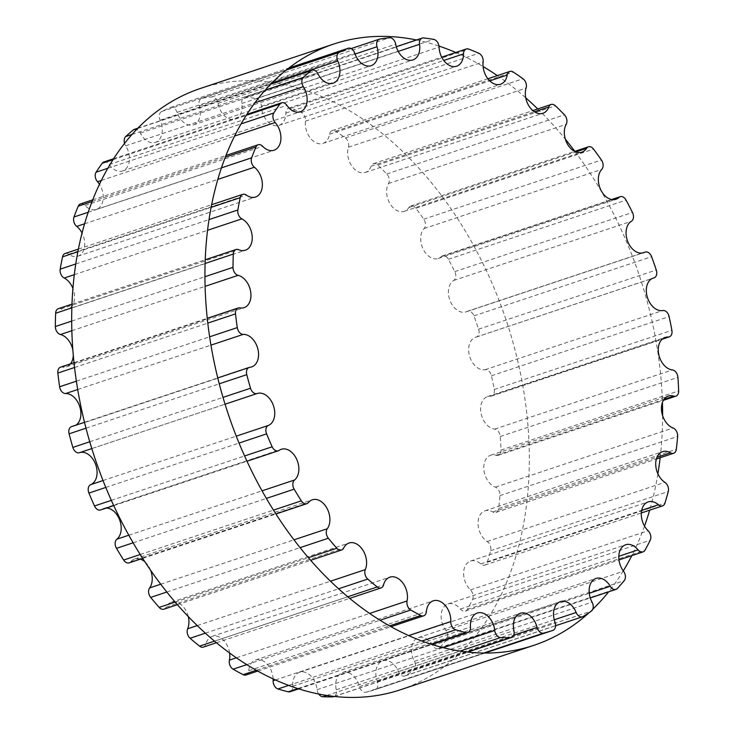 <?xml version="1.0" encoding="UTF-8"?>
<svg xmlns="http://www.w3.org/2000/svg" width="734" height="734" viewBox="0 0 734 734"><rect width="100%" height="100%" fill="white"/><g stroke="black" fill="none" stroke-linecap="round" stroke-linejoin="round"><path stroke-width="0.55" stroke-dasharray="3.67 2.75" d="M134.34 129.368A6.744 4.615 -108.4 0 1 140.341 133.065A16.937 11.597 71.6 0 0 155.424 142.368A16.937 11.597 71.6 0 0 160.113 120.211A6.744 4.615 -108.4 0 1 161.563 111.559A308.702 211.319 -108.4 0 1 170.371 107.513A6.744 4.615 -108.4 0 1 170.6 107.421A6.744 4.615 -108.4 0 1 177.114 112.385A16.937 11.597 71.6 0 0 193.482 124.853A16.937 11.597 71.6 0 0 199.382 105.898A6.744 4.615 -108.4 0 1 201.722 98.356A6.744 4.615 -108.4 0 1 202.189 98.237A308.702 211.319 -108.4 0 1 211.851 96.906A6.744 4.615 -108.4 0 1 218.026 103.338A16.937 11.597 71.6 0 0 235.238 119.11A16.937 11.597 71.6 0 0 241.871 103.485A6.744 4.615 -108.4 0 1 244.514 97.264A6.744 4.615 -108.4 0 1 245.936 97.117A308.702 211.319 -108.4 0 1 256.056 98.576A6.744 4.615 -108.4 0 1 261.405 106.283A16.937 11.597 71.6 0 0 278.975 125.386A16.937 11.597 71.6 0 0 285.856 113.064A6.744 4.615 -108.4 0 1 288.6 108.164A6.744 4.615 -108.4 0 1 291.003 108.265A308.702 211.319 -108.4 0 1 301.169 112.43A6.744 4.615 -108.4 0 1 305.482 121.119A16.937 11.597 71.6 0 0 310.262 138.01A16.937 11.597 71.6 0 0 322.905 143.414A16.937 11.597 71.6 0 0 329.538 134.249A6.744 4.615 -108.4 0 1 332.172 130.597A6.744 4.615 -108.4 0 1 335.557 131.202A308.702 211.319 -108.4 0 1 345.347 137.928A6.744 4.615 -108.4 0 1 348.439 147.222A16.937 11.597 71.6 0 0 351.632 165.737A16.937 11.597 71.6 0 0 365.229 172.462A16.937 11.597 71.6 0 0 371.11 166.168A6.744 4.615 -108.4 0 1 373.459 163.664A6.744 4.615 -108.4 0 1 377.762 165.003A308.702 211.319 -108.4 0 1 386.781 173.995A6.744 4.615 -108.4 0 1 388.525 183.537A16.937 11.597 71.6 0 0 389.736 203.19A16.937 11.597 71.6 0 0 404.214 211.346A16.937 11.597 71.6 0 0 408.893 207.52A6.744 4.615 -108.4 0 1 410.756 205.997A6.744 4.615 -108.4 0 1 415.894 208.282A308.702 211.319 -108.4 0 1 423.766 219.182A6.744 4.615 -108.4 0 1 424.096 228.558A16.937 11.597 71.6 0 0 423.004 248.798A16.937 11.597 71.6 0 0 438.253 258.46A16.937 11.597 71.6 0 0 441.327 256.606A6.744 4.615 -108.4 0 1 442.547 255.863A6.744 4.615 -108.4 0 1 448.391 259.267A308.702 211.319 -108.4 0 1 454.805 271.626A6.744 4.615 -108.4 0 1 453.704 280.461A16.937 11.597 71.6 0 0 450.052 300.656A16.937 11.597 71.6 0 0 465.971 311.886A16.937 11.597 71.6 0 0 467.081 311.418A6.744 4.615 -108.4 0 1 467.521 311.234A6.744 4.615 -108.4 0 1 473.925 315.868A308.702 211.319 -108.4 0 1 478.614 329.181A6.744 4.615 -108.4 0 1 476.366 337.044A6.744 4.615 -108.4 0 1 476.127 337.117A16.937 11.597 71.6 0 0 475.522 337.291A16.937 11.597 71.6 0 0 469.622 356.229A16.937 11.597 71.6 0 0 485.11 369.707A6.744 4.615 -108.4 0 1 491.459 375.771A308.702 211.319 -108.4 0 1 494.221 389.488A6.744 4.615 -108.4 0 1 491.642 396.039A6.744 4.615 -108.4 0 1 490.45 396.204A16.937 11.597 71.6 0 0 487.477 396.608A16.937 11.597 71.6 0 0 481.155 413.875A16.937 11.597 71.6 0 0 494.679 429.106A6.744 4.615 -108.4 0 1 500.258 436.519A308.702 211.319 -108.4 0 1 500.992 450.089A6.744 4.615 -108.4 0 1 498.258 455.309A6.744 4.615 -108.4 0 1 496.092 455.291A16.937 11.597 71.6 0 0 490.661 455.254A16.937 11.597 71.6 0 0 484.018 470.861A16.937 11.597 71.6 0 0 495.377 487.156A6.744 4.615 -108.4 0 1 499.973 495.624A308.702 211.319 -108.4 0 1 498.643 508.488A6.744 4.615 -108.4 0 1 495.964 512.433A6.744 4.615 -108.4 0 1 492.817 511.983A16.937 11.597 71.6 0 0 484.917 510.836A16.937 11.597 71.6 0 0 478.1 524.782A16.937 11.597 71.6 0 0 487.192 541.499A6.744 4.615 -108.4 0 1 490.615 550.683A308.702 211.319 -108.4 0 1 487.275 562.299A6.744 4.615 -108.4 0 1 484.844 565.079A6.744 4.615 -108.4 0 1 480.761 563.941A16.937 11.597 71.6 0 0 470.503 561.079A16.937 11.597 71.6 0 0 463.622 573.382A16.937 11.597 71.6 0 0 470.457 589.907A6.744 4.615 -108.4 0 1 472.558 599.421A308.702 211.319 -108.4 0 1 467.356 609.33A6.744 4.615 -108.4 0 1 465.356 611.083A6.744 4.615 -108.4 0 1 460.411 609.046A16.937 11.597 71.6 0 0 448.006 603.926A16.937 11.597 71.6 0 0 445.859 630.396A6.744 4.615 -108.4 0 1 446.547 639.846A308.702 211.319 -108.4 0 1 439.684 647.645A6.744 4.615 -108.4 0 1 438.29 648.553A6.744 4.615 -108.4 0 1 432.61 645.443A16.937 11.597 71.6 0 0 418.334 637.626A16.937 11.597 71.6 0 0 414.398 661.306A6.744 4.615 -108.4 0 1 413.655 670.316A308.702 211.319 -108.4 0 1 405.416 675.675A6.744 4.615 -108.4 0 1 404.773 675.977A6.744 4.615 -108.4 0 1 398.489 671.647A16.937 11.597 71.6 0 0 382.708 660.793A16.937 11.597 71.6 0 0 377.368 681.372A6.744 4.615 -108.4 0 1 375.23 689.565A6.744 4.615 -108.4 0 1 375.221 689.575A308.702 211.319 -108.4 0 1 365.945 692.272A6.744 4.615 -108.4 0 1 359.449 686.593A16.937 11.597 71.6 0 0 342.594 672.482A16.937 11.597 71.6 0 0 336.273 689.776A6.744 4.615 -108.4 0 1 333.759 696.667M318.666 693.988A6.744 4.615 -108.4 0 1 317.088 689.657A16.937 11.597 71.6 0 0 299.628 672.216A16.937 11.597 71.6 0 0 292.811 686.18A6.744 4.615 -108.4 0 1 290.095 691.74M273.131 678.877A16.937 11.597 71.6 0 0 255.57 660.004A16.937 11.597 71.6 0 0 248.753 670.72A6.744 4.615 -108.4 0 1 246.037 674.986M229.568 652.939A16.937 11.597 71.6 0 0 212.227 636.341A16.937 11.597 71.6 0 0 205.905 644.03A6.744 4.615 -108.4 0 1 203.391 647.085M188.262 616.514A16.937 11.597 71.6 0 0 171.361 602.201A16.937 11.597 71.6 0 0 166.022 607.201A6.744 4.615 -108.4 0 1 163.893 609.192M150.571 570.171A16.937 11.597 71.6 0 0 145.002 561.923M140.387 559.125A16.937 11.597 71.6 0 0 134.661 558.978A16.937 11.597 71.6 0 0 130.735 561.758A6.744 4.615 -108.4 0 1 129.175 562.859M106.421 508.047A16.937 11.597 71.6 0 0 103.622 508.451A16.937 11.597 71.6 0 0 101.494 509.534A6.744 4.615 -108.4 0 1 100.641 509.965M79.547 452.676A16.937 11.597 71.6 0 0 79.511 452.685A16.937 11.597 71.6 0 0 79.483 452.694L257.175 393.507M71.547 426.61A6.744 4.615 -108.4 0 1 72.253 426.463A16.937 11.597 71.6 0 0 74.024 426.087A16.937 11.597 71.6 0 0 75.951 425.142M60.546 367.174A6.744 4.615 -108.4 0 1 62.216 367.073A16.937 11.597 71.6 0 0 66.418 366.807A16.937 11.597 71.6 0 0 70.473 363.862M73.281 355.394A16.937 11.597 71.6 0 0 72.831 349.925M58.371 308.675A6.744 4.615 -108.4 0 1 61.032 308.876A16.937 11.597 71.6 0 0 67.702 309.399A16.937 11.597 71.6 0 0 72.895 288.398M65.115 253.505A6.744 4.615 -108.4 0 1 68.739 254.276A16.937 11.597 71.6 0 0 77.832 256.212A16.937 11.597 71.6 0 0 82.025 233.008M80.501 203.933A6.744 4.615 -108.4 0 1 85.025 205.492A16.937 11.597 71.6 0 0 96.383 209.419A16.937 11.597 71.6 0 0 99.439 184.262M103.898 161.975A6.744 4.615 -108.4 0 1 109.219 164.535A16.937 11.597 71.6 0 0 122.606 170.949A16.937 11.597 71.6 0 0 125.688 145.837A6.744 4.615 -108.4 0 1 124.551 143.323M416.49 39.985A316.859 216.906 -108.4 0 1 438.978 46.068M455.722 52.49A316.859 216.906 -108.4 0 1 483.091 66.528M497.285 75.602A316.859 216.906 -108.4 0 1 525.737 97.805M537.738 108.944A316.859 216.906 -108.4 0 1 565.336 139.185M574.841 151.342A316.859 216.906 -108.4 0 1 662.426 402.406M662.609 415.609A316.859 216.906 -108.4 0 1 660.15 457.75M657.893 473.825A316.859 216.906 -108.4 0 1 649.673 510.176M644.525 526.094A316.859 216.906 -108.4 0 1 631.827 555.629M623.285 570.896A316.859 216.906 -108.4 0 1 608.642 591.815M592.76 609.248A316.859 216.906 -108.4 0 1 589.154 612.624M400.636 689.703A316.859 216.906 71.6 0 0 514.378 347.54A316.859 216.906 71.6 0 0 238.403 81.079A316.859 216.906 71.6 0 0 200.382 88.465M490.45 396.204L662.527 338.888M494.679 429.106L672.344 369.927M500.258 436.519L677.922 377.34M500.992 450.089L678.656 390.91M496.092 455.291L663.995 399.369M495.377 487.156L673.041 427.977M499.973 495.624L677.638 436.455M498.643 508.488L676.308 449.309M492.817 511.983L656.948 457.31M487.192 541.499L664.866 482.321M490.615 550.683L668.279 491.505M487.275 562.299L664.94 503.129M480.761 563.941L641.681 510.341M470.457 589.907L648.131 530.728M472.558 599.421L650.223 540.242M467.356 609.33L645.021 550.151M460.411 609.046L618.799 556.289M445.859 630.396L623.524 571.217M446.547 639.846L624.212 580.677M439.684 647.645L617.349 588.466M432.61 645.443L589.255 593.265M414.398 661.306L592.063 602.128M413.655 670.316L591.32 611.138M405.416 675.675L583.08 616.496M398.489 671.647L554.262 619.771M377.368 681.372L555.032 622.193M375.221 689.575L484.917 653.04L375.23 689.565M365.945 692.272L483.779 653.031M359.449 686.593L513.672 635.222M336.273 689.776L513.938 630.607M334.108 696.401L467.356 652.021M326.85 695.447L460.099 651.058M317.088 689.657L443.226 647.645M292.811 686.18L470.476 627.001M297.866 688.565L431.115 644.186M288.719 685.391L421.967 641.011M275.47 679.941L408.719 635.561M248.753 670.72L426.417 611.541M256.349 670.261L389.598 625.882M246.826 664.619L380.074 620.239M236.421 657.811L369.67 613.422M205.905 644.03L383.57 584.851M214.539 641.149L347.788 596.76M205.373 633.158L338.622 588.778M197.272 625.579L330.52 581.19M166.022 607.201L343.686 548.032M175.169 602.073L308.418 557.693M166.838 592.026L300.087 547.637M160.746 584.2L293.995 539.82M130.735 561.758L308.399 502.579M140.24 554.509L273.488 510.13M133.148 542.793L266.396 498.414M128.817 535.205L262.066 490.826M101.494 509.534L279.159 450.364M111.348 500.349L244.596 455.97M105.806 487.44L239.055 443.052M103.026 480.531L236.275 436.152M91.814 448.584L225.063 404.205L91.814 448.584M89.759 441.776L223.008 397.397M85.997 428.197L219.246 383.818M72.253 426.463L249.918 367.284M77.685 389.525L210.933 345.145M76.354 381.203L209.603 336.814M74.529 367.505L207.777 323.125M62.216 367.073L239.88 307.895M71.822 330.731L205.07 286.352M71.657 321.097L204.905 276.718M71.822 307.867L205.07 263.488M61.032 308.876L238.697 249.707M74.272 274.681L207.52 230.302M75.74 263.983L208.988 219.604M77.832 251.762L211.08 207.373M68.739 254.276L246.404 195.097M84.538 223.797L217.787 179.408M88.153 212.273L221.402 167.893M92.016 201.593L225.265 157.214M85.025 205.492L262.689 146.323M101.283 180.463L234.531 136.074M107.77 168.297L241.018 123.918M112.981 159.691L246.229 115.302M109.219 164.535L286.893 105.357M125.688 145.837L254.836 102.815M131.955 134.469L265.203 90.089M137.469 128.551L270.718 84.171M140.341 133.065L318.006 73.895M160.113 120.211L271.883 82.988M161.563 111.559L286.297 70.014M170.371 107.513L288.774 68.069M177.114 112.385L354.779 53.215M199.382 105.898L355.072 54.041M202.189 98.237L379.854 39.058M211.851 96.906L389.515 37.737M218.026 103.338L395.69 44.159M241.871 103.485L398.232 51.408M245.936 97.117L423.601 37.948M256.056 98.576L433.721 39.397M261.405 106.283L439.07 47.114M285.856 113.064L443.749 60.472M291.003 108.265L468.668 49.086M301.169 112.43L478.834 53.261M305.482 121.119L483.146 61.94M329.538 134.249L489.771 80.878M335.557 131.202L513.222 72.024M345.347 137.928L523.012 78.749M348.439 147.222L526.104 88.052M371.11 166.168L534.407 111.779M377.762 165.003L555.427 105.824M386.781 173.995L564.446 114.825M388.525 183.537L566.189 124.358M408.893 207.52L575.832 151.91M415.894 208.282L593.558 149.103M423.766 219.182L601.43 160.003M424.096 228.558L601.761 169.389M441.327 256.606L612.349 199.639M448.391 259.267L626.056 200.088M454.805 271.626L632.469 212.447M453.704 280.461L631.368 221.292M467.081 311.418L642.47 253.001M473.925 315.868L651.599 256.689M478.614 329.181L656.279 270.002M476.127 337.117L652.59 278.342M485.11 369.707L662.774 310.537M491.459 375.771L669.124 316.593M494.221 389.488L671.885 330.309M487.477 396.608L665.142 337.429M498.258 455.309L663.389 400.314M490.661 455.254L668.325 396.076M495.964 512.433L656.361 459.016M484.917 510.836L662.582 451.658M484.844 565.079L641.332 512.956M470.503 561.079L648.168 501.9M465.356 611.083L618.973 559.914M448.006 603.926L625.671 544.756M438.29 648.553L590.274 597.935M418.334 637.626L595.999 578.447M404.773 675.977L555.638 625.726M382.708 660.793L560.372 601.614M342.594 672.482L520.259 613.303M334.447 696.438L467.696 652.058M299.628 672.216L477.293 613.037M298.766 688.85L432.014 644.47M255.57 660.004L433.234 600.825M257.79 671.069L391.038 626.689M212.227 636.341L389.892 577.163M216.457 642.736L349.705 598.357M171.361 602.201L349.026 543.022M177.435 604.688L310.684 560.308M134.661 558.978L312.326 499.808M142.68 558.354L275.929 513.974M103.622 508.451L281.287 449.281M113.742 505.607L246.991 461.218M84.493 422.298L217.741 377.918M74.024 426.087L251.689 366.908M73.987 362.697L207.236 318.317M66.418 366.807L244.083 307.629M71.941 304.151L205.19 259.772M67.702 309.399L245.367 250.221M78.355 249.101L211.603 204.713M77.832 256.212L255.496 197.033M92.677 199.877L225.925 155.498M96.383 209.419L274.048 150.241M113.577 158.755L246.826 114.376M122.606 170.949L300.27 111.77M137.799 128.211L271.048 83.832M155.424 142.368L333.089 83.199M170.6 107.421L288.792 68.051M193.482 124.853L371.147 65.675M201.722 98.356L351.173 48.572M235.238 119.11L412.903 59.94M244.514 97.264L396.296 46.71M278.975 125.386L456.64 66.207M288.6 108.164L441.694 57.169M322.905 143.414L500.57 84.245M332.172 130.597L487.862 78.749M365.229 172.462L542.894 113.293M373.459 163.664L532.82 110.586M404.214 211.346L581.879 152.167M410.756 205.997L574.667 151.397M438.253 258.46L615.918 199.281M442.547 255.863L611.67 199.538M465.971 311.886L643.635 252.707M467.521 311.234L642.25 253.037M476.366 337.044L652.489 278.388M475.522 337.291L653.187 278.113M491.642 396.039L662.096 339.264"/><path stroke-width="1.1" d="M668.114 337.025A16.937 11.597 71.6 0 0 665.142 337.429A16.937 11.597 71.6 0 0 658.82 354.706A16.937 11.597 71.6 0 0 672.344 369.927A6.744 4.615 -108.4 0 1 677.922 377.34A308.702 211.319 -108.4 0 1 678.656 390.91A6.744 4.615 -108.4 0 1 675.922 396.14A6.744 4.615 -108.4 0 1 673.757 396.121A16.937 11.597 71.6 0 0 668.325 396.076A16.937 11.597 71.6 0 0 661.683 411.682A16.937 11.597 71.6 0 0 673.041 427.977A6.744 4.615 -108.4 0 1 677.638 436.455A308.702 211.319 -108.4 0 1 676.308 449.309A6.744 4.615 -108.4 0 1 673.629 453.263A6.744 4.615 -108.4 0 1 670.481 452.805A16.937 11.597 71.6 0 0 662.582 451.658A16.937 11.597 71.6 0 0 655.765 465.604A16.937 11.597 71.6 0 0 664.866 482.321A6.744 4.615 -108.4 0 1 668.279 491.505A308.702 211.319 -108.4 0 1 664.94 503.129A6.744 4.615 -108.4 0 1 662.508 505.9A6.744 4.615 -108.4 0 1 658.426 504.763A16.937 11.597 71.6 0 0 648.168 501.9A16.937 11.597 71.6 0 0 641.287 514.204A16.937 11.597 71.6 0 0 648.131 530.728A6.744 4.615 -108.4 0 1 650.223 540.242A308.702 211.319 -108.4 0 1 645.021 550.151A6.744 4.615 -108.4 0 1 643.021 551.904A6.744 4.615 -108.4 0 1 638.075 549.867A16.937 11.597 71.6 0 0 625.671 544.756A16.937 11.597 71.6 0 0 623.524 571.217A6.744 4.615 -108.4 0 1 624.212 580.677A308.702 211.319 -108.4 0 1 617.349 588.466A6.744 4.615 -108.4 0 1 615.954 589.384A6.744 4.615 -108.4 0 1 610.275 586.264A16.937 11.597 71.6 0 0 595.999 578.447A16.937 11.597 71.6 0 0 592.063 602.128A6.744 4.615 -108.4 0 1 591.32 611.138A308.702 211.319 -108.4 0 1 583.08 616.496A6.744 4.615 -108.4 0 1 582.438 616.799A6.744 4.615 -108.4 0 1 576.153 612.477A16.937 11.597 71.6 0 0 560.372 601.614A16.937 11.597 71.6 0 0 555.032 622.193A6.744 4.615 -108.4 0 1 552.895 630.387A6.744 4.615 -108.4 0 1 552.885 630.396A308.702 211.319 -108.4 0 1 543.61 633.103A6.744 4.615 -108.4 0 1 537.114 627.414A16.937 11.597 71.6 0 0 520.259 613.303A16.937 11.597 71.6 0 0 513.938 630.607A6.744 4.615 -108.4 0 1 511.424 637.488A6.744 4.615 -108.4 0 1 510.479 637.653A308.702 211.319 -108.4 0 1 500.542 637.589A6.744 4.615 -108.4 0 1 494.753 630.478A16.937 11.597 71.6 0 0 477.293 613.037A16.937 11.597 71.6 0 0 470.476 627.001A6.744 4.615 -108.4 0 1 467.76 632.561A6.744 4.615 -108.4 0 1 465.842 632.616A308.702 211.319 -108.4 0 1 455.658 629.79A6.744 4.615 -108.4 0 1 450.795 621.542A16.937 11.597 71.6 0 0 433.234 600.825A16.937 11.597 71.6 0 0 426.417 611.541A6.744 4.615 -108.4 0 1 423.702 615.808A6.744 4.615 -108.4 0 1 420.802 615.487A308.702 211.319 -108.4 0 1 410.774 610.009A6.744 4.615 -108.4 0 1 407.058 600.972A16.937 11.597 71.6 0 0 403.021 583.218A16.937 11.597 71.6 0 0 389.892 577.163A16.937 11.597 71.6 0 0 383.57 584.851A6.744 4.615 -108.4 0 1 381.056 587.916A6.744 4.615 -108.4 0 1 377.203 586.971A308.702 211.319 -108.4 0 1 367.752 579.071A6.744 4.615 -108.4 0 1 365.321 569.602A16.937 11.597 71.6 0 0 363.073 550.454A16.937 11.597 71.6 0 0 349.026 543.022A16.937 11.597 71.6 0 0 343.686 548.032A6.744 4.615 -108.4 0 1 341.558 550.023A6.744 4.615 -108.4 0 1 336.833 548.234A308.702 211.319 -108.4 0 1 328.337 538.233A6.744 4.615 -108.4 0 1 327.3 528.728A16.937 11.597 71.6 0 0 327.199 508.699A16.937 11.597 71.6 0 0 312.326 499.808A16.937 11.597 71.6 0 0 308.399 502.579A6.744 4.615 -108.4 0 1 306.84 503.68A6.744 4.615 -108.4 0 1 301.325 500.854A308.702 211.319 -108.4 0 1 294.151 489.165A6.744 4.615 -108.4 0 1 294.536 480.008A16.937 11.597 71.6 0 0 296.885 459.713A16.937 11.597 71.6 0 0 281.287 449.281A16.937 11.597 71.6 0 0 279.159 450.364A6.744 4.615 -108.4 0 1 278.305 450.795A6.744 4.615 -108.4 0 1 272.158 446.786A308.702 211.319 -108.4 0 1 266.589 433.886A6.744 4.615 -108.4 0 1 268.387 425.454A16.937 11.597 71.6 0 0 273.397 405.535A16.937 11.597 71.6 0 0 257.175 393.507A16.937 11.597 71.6 0 0 257.148 393.516A6.744 4.615 -108.4 0 1 257.139 393.516A6.744 4.615 -108.4 0 1 250.514 388.231A308.702 211.319 -108.4 0 1 246.771 374.652A6.744 4.615 -108.4 0 1 249.211 367.431A6.744 4.615 -108.4 0 1 249.918 367.284A16.937 11.597 71.6 0 0 251.689 366.908A16.937 11.597 71.6 0 0 257.817 348.806A16.937 11.597 71.6 0 0 243.284 334.374A6.744 4.615 -108.4 0 1 237.284 327.603A308.702 211.319 -108.4 0 1 235.522 313.886A6.744 4.615 -108.4 0 1 238.211 307.996A6.744 4.615 -108.4 0 1 239.88 307.895A16.937 11.597 71.6 0 0 244.083 307.629A16.937 11.597 71.6 0 0 250.578 291.187A16.937 11.597 71.6 0 0 238.119 275.342A6.744 4.615 -108.4 0 1 233.008 267.359A308.702 211.319 -108.4 0 1 233.302 254.074A6.744 4.615 -108.4 0 1 236.036 249.496A6.744 4.615 -108.4 0 1 238.697 249.707A16.937 11.597 71.6 0 0 245.367 250.221A16.937 11.597 71.6 0 0 252.111 235.449A16.937 11.597 71.6 0 0 241.881 218.851A6.744 4.615 -108.4 0 1 237.853 209.988A308.702 211.319 -108.4 0 1 240.202 197.685A6.744 4.615 -108.4 0 1 242.78 194.336A6.744 4.615 -108.4 0 1 246.404 195.097A16.937 11.597 71.6 0 0 255.496 197.033A16.937 11.597 71.6 0 0 262.359 183.913A16.937 11.597 71.6 0 0 254.404 167.214A6.744 4.615 -108.4 0 1 251.634 157.819A308.702 211.319 -108.4 0 1 255.927 147.002A6.744 4.615 -108.4 0 1 258.166 144.754A6.744 4.615 -108.4 0 1 262.689 146.323A16.937 11.597 71.6 0 0 274.048 150.241A16.937 11.597 71.6 0 0 280.911 138.754A16.937 11.597 71.6 0 0 275.177 122.541A6.744 4.615 -108.4 0 1 273.773 113.008A308.702 211.319 -108.4 0 1 279.847 104.109A6.744 4.615 -108.4 0 1 281.562 102.806A6.744 4.615 -108.4 0 1 286.893 105.357A16.937 11.597 71.6 0 0 300.27 111.77A16.937 11.597 71.6 0 0 303.353 86.658A6.744 4.615 -108.4 0 1 303.381 77.373A308.702 211.319 -108.4 0 1 310.968 70.767A6.744 4.615 -108.4 0 1 312.005 70.189A6.744 4.615 -108.4 0 1 318.006 73.895A16.937 11.597 71.6 0 0 333.089 83.199A16.937 11.597 71.6 0 0 337.778 61.032A6.744 4.615 -108.4 0 1 339.227 52.389A308.702 211.319 -108.4 0 1 348.035 48.334A6.744 4.615 -108.4 0 1 348.265 48.251A6.744 4.615 -108.4 0 1 354.779 53.215A16.937 11.597 71.6 0 0 371.147 65.675A16.937 11.597 71.6 0 0 377.047 46.728A6.744 4.615 -108.4 0 1 379.386 39.177A6.744 4.615 -108.4 0 1 379.854 39.058A308.702 211.319 -108.4 0 1 389.515 37.737A6.744 4.615 -108.4 0 1 395.69 44.159A16.937 11.597 71.6 0 0 412.903 59.94A16.937 11.597 71.6 0 0 419.536 44.306A6.744 4.615 -108.4 0 1 422.178 38.085A6.744 4.615 -108.4 0 1 423.601 37.948A308.702 211.319 -108.4 0 1 433.721 39.397A6.744 4.615 -108.4 0 1 439.07 47.114A16.937 11.597 71.6 0 0 456.64 66.207A16.937 11.597 71.6 0 0 463.521 53.894A6.744 4.615 -108.4 0 1 466.264 48.985A6.744 4.615 -108.4 0 1 468.668 49.086A308.702 211.319 -108.4 0 1 478.834 53.261A6.744 4.615 -108.4 0 1 483.146 61.94A16.937 11.597 71.6 0 0 487.926 78.832A16.937 11.597 71.6 0 0 500.57 84.245A16.937 11.597 71.6 0 0 507.203 75.079A6.744 4.615 -108.4 0 1 509.836 71.427A6.744 4.615 -108.4 0 1 513.222 72.024A308.702 211.319 -108.4 0 1 523.012 78.749A6.744 4.615 -108.4 0 1 526.104 88.052A16.937 11.597 71.6 0 0 529.297 106.558A16.937 11.597 71.6 0 0 542.894 113.293A16.937 11.597 71.6 0 0 548.775 106.999A6.744 4.615 -108.4 0 1 551.124 104.485A6.744 4.615 -108.4 0 1 555.427 105.824A308.702 211.319 -108.4 0 1 564.446 114.825A6.744 4.615 -108.4 0 1 566.189 124.358A16.937 11.597 71.6 0 0 567.4 144.011A16.937 11.597 71.6 0 0 581.879 152.167A16.937 11.597 71.6 0 0 586.558 148.341A6.744 4.615 -108.4 0 1 588.42 146.818A6.744 4.615 -108.4 0 1 593.558 149.103A308.702 211.319 -108.4 0 1 601.43 160.003A6.744 4.615 -108.4 0 1 601.761 169.389A16.937 11.597 71.6 0 0 600.669 189.629A16.937 11.597 71.6 0 0 615.918 199.281A16.937 11.597 71.6 0 0 618.991 197.428A6.744 4.615 -108.4 0 1 620.212 196.694A6.744 4.615 -108.4 0 1 626.056 200.088A308.702 211.319 -108.4 0 1 632.469 212.447A6.744 4.615 -108.4 0 1 631.368 221.292A16.937 11.597 71.6 0 0 627.717 241.486A16.937 11.597 71.6 0 0 643.635 252.707A16.937 11.597 71.6 0 0 644.746 252.239A6.744 4.615 -108.4 0 1 645.186 252.056A6.744 4.615 -108.4 0 1 651.599 256.689A308.702 211.319 -108.4 0 1 656.279 270.002A6.744 4.615 -108.4 0 1 654.031 277.874A6.744 4.615 -108.4 0 1 653.792 277.938A16.937 11.597 71.6 0 0 653.187 278.113A16.937 11.597 71.6 0 0 647.287 297.05A16.937 11.597 71.6 0 0 662.774 310.537A6.744 4.615 -108.4 0 1 669.124 316.593A308.702 211.319 -108.4 0 1 671.885 330.309A6.744 4.615 -108.4 0 1 669.307 336.86A6.744 4.615 -108.4 0 1 668.114 337.025L662.527 338.888M334.447 696.438L333.759 696.667A6.744 4.615 -108.4 0 1 332.814 696.832A308.702 211.319 -108.4 0 1 322.877 696.768A6.744 4.615 -108.4 0 1 318.666 693.988M298.766 688.85L290.095 691.74A6.744 4.615 -108.4 0 1 288.178 691.786A308.702 211.319 -108.4 0 1 277.984 688.969A6.744 4.615 -108.4 0 1 273.131 680.721A16.937 11.597 71.6 0 0 273.131 678.877M257.79 671.069L246.037 674.986A6.744 4.615 -108.4 0 1 243.137 674.665A308.702 211.319 -108.4 0 1 233.109 669.188A6.744 4.615 -108.4 0 1 229.393 660.15A16.937 11.597 71.6 0 0 229.568 652.939M216.457 642.736L203.391 647.085A6.744 4.615 -108.4 0 1 199.538 646.14A308.702 211.319 -108.4 0 1 190.088 638.25A6.744 4.615 -108.4 0 1 187.656 628.781A16.937 11.597 71.6 0 0 188.262 616.514M177.435 604.688L163.893 609.192A6.744 4.615 -108.4 0 1 159.168 607.403A308.702 211.319 -108.4 0 1 150.672 597.412A6.744 4.615 -108.4 0 1 149.635 587.897A16.937 11.597 71.6 0 0 150.571 570.171M145.002 561.923A16.937 11.597 71.6 0 0 140.387 559.125M142.68 558.354L129.175 562.859A6.744 4.615 -108.4 0 1 123.661 560.033A308.702 211.319 -108.4 0 1 116.486 548.344A6.744 4.615 -108.4 0 1 116.871 539.187A16.937 11.597 71.6 0 0 119.954 520.801A16.937 11.597 71.6 0 0 106.421 508.047M113.742 505.607L100.641 509.965A6.744 4.615 -108.4 0 1 94.493 505.965A308.702 211.319 -108.4 0 1 88.924 493.064A6.744 4.615 -108.4 0 1 90.722 484.633A16.937 11.597 71.6 0 0 95.741 464.732A16.937 11.597 71.6 0 0 79.547 452.676M79.474 452.694L91.814 448.584L79.483 452.694A6.744 4.615 -108.4 0 1 79.474 452.694A6.744 4.615 -108.4 0 1 72.85 447.41A308.702 211.319 -108.4 0 1 69.106 433.822A6.744 4.615 -108.4 0 1 71.547 426.61L84.493 422.298M75.951 425.142A16.937 11.597 71.6 0 0 79.712 406.489A16.937 11.597 71.6 0 0 65.62 393.543A6.744 4.615 -108.4 0 1 59.619 386.772A308.702 211.319 -108.4 0 1 57.858 373.065A6.744 4.615 -108.4 0 1 60.546 367.174L73.987 362.697M70.473 363.862A16.937 11.597 71.6 0 0 73.281 355.394M72.831 349.925A16.937 11.597 71.6 0 0 60.454 334.521A6.744 4.615 -108.4 0 1 55.344 326.538A308.702 211.319 -108.4 0 1 55.637 313.253A6.744 4.615 -108.4 0 1 58.371 308.675L71.941 304.151M72.895 288.398A16.937 11.597 71.6 0 0 64.216 278.03A6.744 4.615 -108.4 0 1 60.188 269.158A308.702 211.319 -108.4 0 1 62.537 256.854A6.744 4.615 -108.4 0 1 65.115 253.505L78.355 249.101M82.025 233.008A16.937 11.597 71.6 0 0 76.74 226.393A6.744 4.615 -108.4 0 1 73.969 216.998A308.702 211.319 -108.4 0 1 78.263 206.171A6.744 4.615 -108.4 0 1 80.501 203.933L92.677 199.877M99.439 184.262A16.937 11.597 71.6 0 0 97.512 181.72A6.744 4.615 -108.4 0 1 96.108 172.187A308.702 211.319 -108.4 0 1 102.182 163.287A6.744 4.615 -108.4 0 1 103.898 161.975L113.577 158.755M124.551 143.323A6.744 4.615 -108.4 0 1 125.716 136.552A308.702 211.319 -108.4 0 1 133.304 129.936A6.744 4.615 -108.4 0 1 134.34 129.368L137.799 128.211M589.154 612.624A316.859 216.906 -108.4 0 1 533.884 645.324A316.859 216.906 -108.4 0 1 227.971 413.251A316.859 216.906 -108.4 0 1 333.631 44.086A316.859 216.906 -108.4 0 1 371.652 36.7A316.859 216.906 -108.4 0 1 416.49 39.985M438.978 46.068A316.859 216.906 -108.4 0 1 455.722 52.49M483.091 66.528A316.859 216.906 -108.4 0 1 497.285 75.602M525.737 97.805A316.859 216.906 -108.4 0 1 537.738 108.944M565.336 139.185A316.859 216.906 -108.4 0 1 574.841 151.342M662.426 402.406A316.859 216.906 -108.4 0 1 662.609 415.609M660.15 457.75A316.859 216.906 -108.4 0 1 657.893 473.825M649.673 510.176A316.859 216.906 -108.4 0 1 644.525 526.094M631.827 555.629A316.859 216.906 -108.4 0 1 623.285 570.896M608.642 591.815A316.859 216.906 -108.4 0 1 592.76 609.248M333.631 44.086L200.382 88.465A316.859 216.906 71.6 0 0 94.723 457.631A316.859 216.906 71.6 0 0 400.636 689.703L533.884 645.324M663.995 399.369L673.757 396.121M656.948 457.31L670.481 452.805M641.681 510.341L658.426 504.763M618.799 556.289L638.075 549.867M589.255 593.265L610.275 586.264M554.262 619.771L576.153 612.477M552.895 630.387L484.917 653.04L552.885 630.396M483.779 653.031L543.61 633.103M513.672 635.222L537.114 627.414M332.814 696.832L334.108 696.401M467.356 652.021L510.479 637.653M322.877 696.768L326.85 695.447M460.099 651.058L500.542 637.589M443.226 647.645L494.753 630.478M288.178 691.786L297.866 688.565M431.115 644.186L465.842 632.616M277.984 688.969L288.719 685.391M421.967 641.011L455.658 629.79M273.131 680.721L275.47 679.941M408.719 635.561L450.795 621.542M243.137 674.665L256.349 670.261M389.598 625.882L420.802 615.487M233.109 669.188L246.826 664.619M380.074 620.239L410.774 610.009M229.393 660.15L236.421 657.811M369.67 613.422L407.058 600.972M199.538 646.14L214.539 641.149M347.788 596.76L377.203 586.971M190.088 638.25L205.373 633.158M338.622 588.778L367.752 579.071M187.656 628.781L197.272 625.579M330.52 581.19L365.321 569.602M159.168 607.403L175.169 602.073M308.418 557.693L336.833 548.234M150.672 597.412L166.838 592.026M300.087 547.637L328.337 538.233M149.635 587.897L160.746 584.2M293.995 539.82L327.3 528.728M123.661 560.033L140.24 554.509M273.488 510.13L301.325 500.854M116.486 548.344L133.148 542.793M266.396 498.414L294.151 489.165M116.871 539.187L128.817 535.205M262.066 490.826L294.536 480.008M94.493 505.965L111.348 500.349M244.596 455.97L272.158 446.786M88.924 493.064L105.806 487.44M239.055 443.052L266.589 433.886M90.722 484.633L103.026 480.531M236.275 436.152L268.387 425.454M225.063 404.205L257.129 393.525L225.063 404.205M72.85 447.41L89.759 441.776M223.008 397.397L250.514 388.231M69.106 433.822L85.997 428.197M219.246 383.818L246.771 374.652M65.62 393.543L77.685 389.525M210.933 345.145L243.284 334.374M59.619 386.772L76.354 381.203M209.603 336.814L237.284 327.603M57.858 373.065L74.529 367.505M207.777 323.125L235.522 313.886M60.454 334.521L71.822 330.731M205.07 286.352L238.119 275.342M55.344 326.538L71.657 321.097M204.905 276.718L233.008 267.359M55.637 313.253L71.822 307.867M205.07 263.488L233.302 254.074M64.216 278.03L74.272 274.681M207.52 230.302L241.881 218.851M60.188 269.158L75.74 263.983M208.988 219.604L237.853 209.988M62.537 256.854L77.832 251.762M211.08 207.373L240.202 197.685M76.74 226.393L84.538 223.797M217.787 179.408L254.404 167.214M73.969 216.998L88.153 212.273M221.402 167.893L251.634 157.819M78.263 206.171L92.016 201.593M225.265 157.214L255.927 147.002M97.512 181.72L101.283 180.463M234.531 136.074L275.177 122.541M96.108 172.187L107.77 168.297M241.018 123.918L273.773 113.008M102.182 163.287L112.981 159.691M246.229 115.302L279.847 104.109M254.836 102.815L303.353 86.658M125.716 136.552L131.955 134.469M265.203 90.089L303.381 77.373M133.304 129.936L137.469 128.551M270.718 84.171L310.968 70.767M271.883 82.988L337.778 61.032M286.297 70.014L339.227 52.389M288.774 68.069L348.035 48.334M355.072 54.041L377.047 46.728M398.232 51.408L419.536 44.306M443.749 60.472L463.521 53.894M489.771 80.878L507.203 75.079M534.407 111.779L548.775 106.999M575.832 151.91L586.558 148.341M612.349 199.639L618.991 197.428M642.47 253.001L644.746 252.239M652.59 278.342L653.792 277.938M663.389 400.314L675.922 396.14M656.361 459.016L673.629 453.263M641.332 512.956L662.508 505.9M618.973 559.914L643.021 551.904M590.274 597.935L615.954 589.384M555.638 625.726L582.438 616.799M467.696 652.058L511.424 637.488M432.014 644.47L467.76 632.561M391.038 626.689L423.702 615.808M349.705 598.357L381.056 587.916M310.684 560.308L341.558 550.023M275.929 513.974L306.84 503.68M246.991 461.218L278.305 450.795M217.741 377.918L249.211 367.431M207.236 318.317L238.211 307.996M205.19 259.772L236.036 249.496M211.603 204.713L242.78 194.336M225.925 155.498L258.166 144.754M246.826 114.376L281.562 102.806M271.048 83.832L312.005 70.189M288.792 68.051L348.265 48.251M351.173 48.572L379.386 39.177M396.296 46.71L422.178 38.085M441.694 57.169L466.264 48.985M487.862 78.749L509.836 71.427M532.82 110.586L551.124 104.485M574.667 151.397L588.42 146.818M611.67 199.538L620.212 196.694M642.25 253.037L645.186 252.056M652.489 278.388L654.031 277.874M662.096 339.264L669.307 336.86"/></g></svg>
